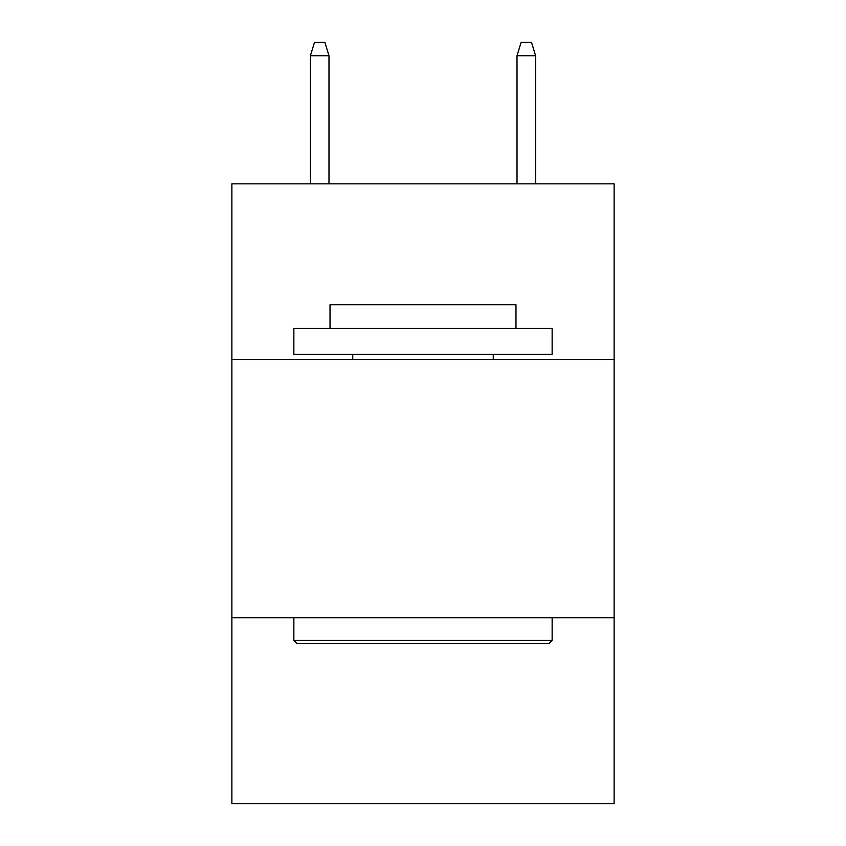 <?xml version="1.0" encoding="UTF-8"?>
<svg xmlns="http://www.w3.org/2000/svg" width="846" height="846" viewBox="0 0 846 846"><rect width="100%" height="100%" fill="white"/><g stroke="black" fill="none" stroke-linecap="round" stroke-linejoin="round"><path stroke-width="1.27" d="M614.122 359.465L614.122 183.836L231.878 183.836L231.878 359.465L614.122 359.465L614.122 803.7L231.878 803.7L231.878 359.465M614.122 617.739L231.878 617.739M296.957 643.573L293.858 640.464L552.142 640.464L549.043 643.573L296.957 643.573M552.142 328.47L552.142 354.294L293.858 354.294L293.858 328.47L552.142 328.47M330.025 328.47L330.025 304.708L515.975 304.708L515.975 328.47M552.142 617.739L552.142 640.464M293.858 617.739L293.858 640.464M493.25 354.294L493.25 359.465M352.75 354.294L352.75 359.465M328.988 183.836L328.988 55.73L310.387 55.73L310.387 183.836M310.387 55.73L314.522 42.3L324.853 42.3L328.988 55.73M517.012 55.73L521.147 42.3L531.478 42.3L535.613 55.73L517.012 55.73L517.012 183.836M535.613 55.73L535.613 183.836"/></g></svg>
